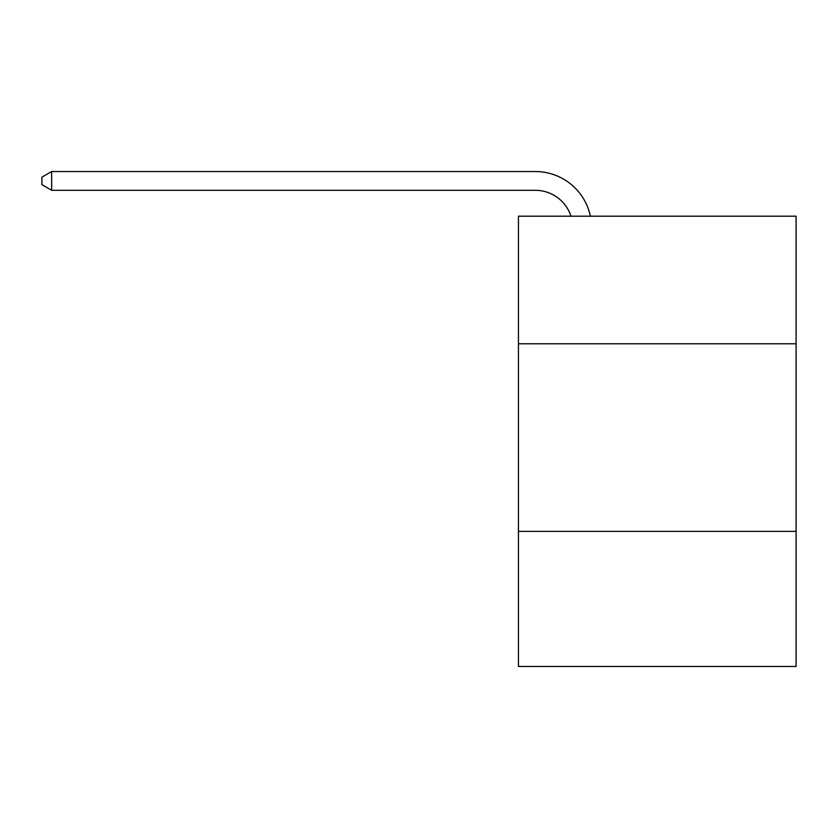 <?xml version="1.0" encoding="UTF-8"?>
<svg xmlns="http://www.w3.org/2000/svg" width="838" height="838" viewBox="0 0 838 838"><rect width="100%" height="100%" fill="white"/><g stroke="black" fill="none" stroke-linecap="round" stroke-linejoin="round"><path stroke-width="1.26" d="M796.1 343.769L796.1 216.194L518.439 216.194L518.439 343.769L796.1 343.769L796.1 666.461L518.439 666.461L518.439 343.769M796.1 531.376L518.439 531.376M535.314 171.539L51.652 171.539L535.314 171.539A56.282 56.282 137.4 0 1 590.392 216.194M570.992 216.194A37.521 37.521 -42.6 0 0 535.314 190.299L51.652 190.299L41.9 184.674L41.9 177.164L51.652 171.539L51.652 190.299"/></g></svg>
